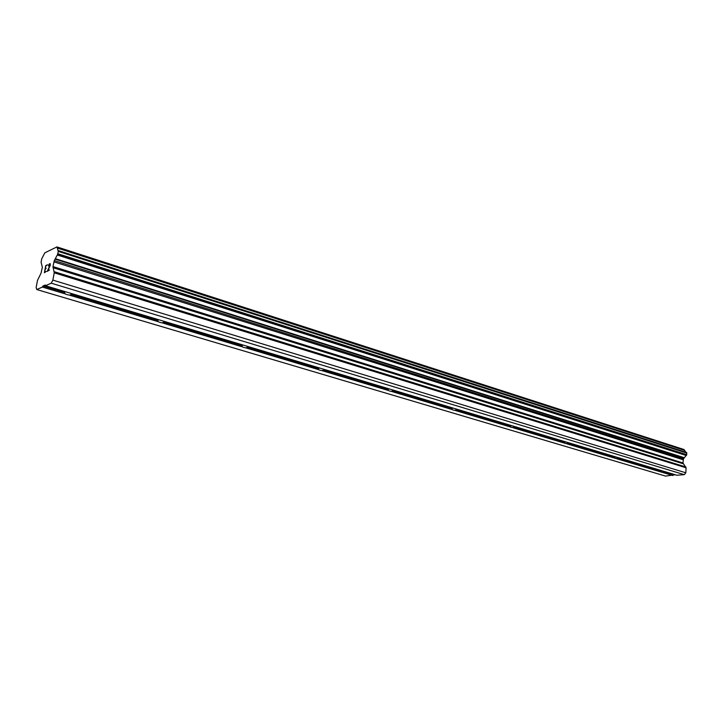 <?xml version="1.0" encoding="UTF-8"?>
<svg xmlns="http://www.w3.org/2000/svg" width="723" height="723" viewBox="0 0 723 723"><rect width="100%" height="100%" fill="white"/><g stroke="black" fill="none" stroke-linecap="round" stroke-linejoin="round"><path stroke-width="1.08" d="M45.45 285.73L51.243 283.199L52.86 280.117L54.243 272.806L52.978 266.57L54.306 260.578L57.614 254.36L58.274 251.387L56.954 246.914L44.862 252.806L41.735 258.798L41.084 262.232L42.35 267.248L41.039 273.14L37.515 280.343L36.15 287.483L36.746 289.534L42.386 287.067L42.937 286.019L45.233 285.016L45.45 285.73L676.818 475.228L684.283 474.659L685.829 472.788L686.082 467.79L682.946 462.973L683.434 458.906L686.769 454.713L686.425 452.435L58.138 250.538M73.222 294.062L69.39 295.138L66.905 294.604L64.998 293.827L64.573 292.508L65.151 291.64M165.865 321.871L162.088 322.847L159.801 322.359L158.129 321.663L157.822 320.434L158.59 319.683M249.552 346.986L245.838 347.88L243.714 347.438L242.259 346.814L242.024 345.666L242.964 345.007M325.54 369.778L321.871 370.61L319.9 370.203L318.608 369.634L318.454 368.558L319.521 367.989M394.866 390.547L391.206 391.333L389.363 390.953L388.224 390.447L388.134 389.435L389.299 388.929M458.337 409.561L454.695 410.312L452.969 409.959L451.956 409.498L451.911 408.54L453.158 408.097M516.665 427.049L511.423 427.429L510.528 427.004L510.519 426.1L511.83 425.711M570.438 443.172L565.323 443.533L564.527 443.145L564.555 442.286L565.919 441.943M620.171 458.093L615.183 458.436L614.532 457.261L615.942 456.954M666.308 471.938L661.446 472.255L660.903 471.152L662.34 470.881M47.546 264.763L45.748 265.603L47.546 264.754L45.847 265.983L45.305 268.829L46.182 268.432L45.215 269.308L44.672 272.164L46.272 271.432L44.681 272.164M46.182 268.441L45.314 268.839M46.272 271.432L44.374 272.734L45.73 265.603L44.392 272.725M50.131 264.275L50.158 264.844L49.905 264.085L49.336 264.347L48.468 265.974M48.54 265.549L48.821 264.781L48.549 265.558M49.037 264.365L49.417 263.886L49.056 264.365M50.023 263.606L49.426 263.886L50.258 263.805L50.23 265.413L47.79 270.736L49.507 269.95L47.799 270.736M49.507 269.95L47.248 271.414L50.149 264.835L47.266 271.405M36.746 289.534L665.531 476.086L675.219 474.749M685.883 452.264L684.012 449.534L56.954 246.914M616.629 458.716L660.813 471.929M566.85 443.841L614.478 458.075M513.041 427.754L564.527 443.145M454.695 410.312L510.528 427.004M391.206 391.333L451.956 409.498M321.871 370.61L388.224 390.447M245.838 347.88L318.608 369.634M162.088 322.847L242.259 346.814M69.39 295.138L158.129 321.663M42.386 287.067L64.998 293.827M662.81 472.526L672.86 475.526M617.632 458.192L660.903 471.152M567.898 443.289L614.532 457.261M514.143 427.185L564.555 442.286M455.842 409.724L510.519 426.1M392.417 390.718L451.911 408.54M323.145 369.968L388.134 389.435M247.185 347.212L318.454 368.558M163.515 322.142L242.024 345.666M70.899 294.397L157.822 320.434M51.243 283.199L684.283 474.659M663.777 472.011L673.384 474.894M52.86 280.117L685.829 472.788M55.084 259.105L684.166 458.002M55.291 258.671L684.365 457.74M58.202 250.628L686.588 452.544M57.289 248.043L684.735 450.438M57.271 247.881L684.672 450.312M42.937 286.019L64.573 292.508M54.243 272.806L686.082 467.79M54.243 271.712L685.847 466.995M52.969 267.655L683.172 463.759M52.978 266.57L682.946 462.973M53.873 261.862L683.108 459.738M54.306 260.578L683.434 458.906M57.225 254.984L686.208 455.49M57.451 254.668L686.452 455.318M57.614 254.36L686.606 455.129M57.831 253.719L686.769 454.713M58.274 251.387L686.85 453.104M58.274 250.845L686.733 452.715M58.111 250.519L686.425 452.435"/></g></svg>
